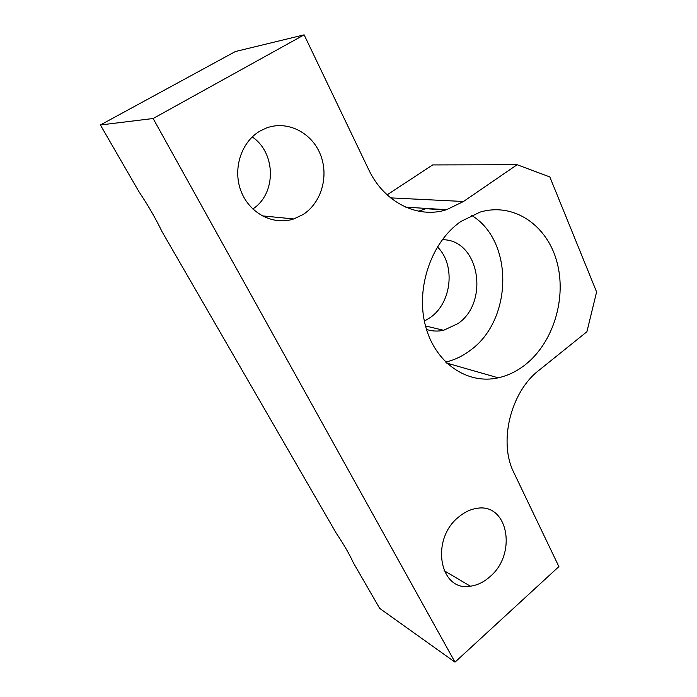 <?xml version="1.0" encoding="UTF-8"?>
<svg xmlns="http://www.w3.org/2000/svg" width="697" height="697" viewBox="0 0 697 697"><rect width="100%" height="100%" fill="white"/><g stroke="black" fill="none" stroke-linecap="round" stroke-linejoin="round"><path stroke-width="1.05" d="M252.244 136.934C276.326 153.07 276.387 193.879 252.776 208.978M303.038 214.545C321.552 202.783 329.211 175.783 320.245 154.133C311.507 132.395 287.173 120.076 266.21 128.082L260.025 131.045C240.927 142.057 232.336 169.728 241.275 191.753C250.005 213.874 273.773 225.645 293.742 218.954L303.038 214.545M489.73 576.872C517.592 554.037 508.078 502.023 476.269 508.462C470.153 509.463 464.341 512.278 458.818 516.886C430.04 539.234 439.528 592.101 470.388 586.194C477.271 585.28 483.718 582.169 489.73 576.872M525.555 364.505C553.566 342.218 566.931 297.793 556.807 261.497C546.927 225.131 513.706 202.06 480.006 212.132L461.013 221.402C431.548 241.537 415.508 287.844 425.362 325.421C434.98 363.137 467.382 384.866 498.224 377.826C508.017 375.622 517.13 371.187 525.555 364.505M445.636 362.083C454.514 360.018 462.773 356.071 470.423 350.234C512.626 320.115 514.133 241.005 471.538 215.356M426.52 208.447L418.644 211.191M426.486 329.437C432.088 331.267 437.803 331.554 443.623 330.291L457.868 323.652C489.974 302.045 479.153 239.045 442.247 239.733M437.394 246.895C455.76 264.625 451.865 302.655 430.389 317.466L424.368 321.09M455.002 662.15L558.889 566.6L513.898 472.688C498.294 442.307 510.613 391.932 538.868 370.386L586.909 331.737L596.606 291.956L549.837 176.951L517.113 164.719L463.488 201.494L446.559 209.71C418.148 218.971 384.239 202.81 368.696 169.615L304.127 34.85L235.386 51.526L100.394 124.981L138.912 191.64C148.086 205.362 155.771 218.658 161.957 231.517L336.311 533.292C343.83 544.444 349.519 554.289 353.379 562.836L379.717 608.42L455.002 662.15L153.131 118.507L100.394 124.981M517.113 164.719L432.689 164.928L387.114 194.846M304.127 34.85L153.131 118.507M390.625 197.878L463.488 201.494M425.649 208.691L445.697 209.963M425.501 325.952L443.623 330.291M446.638 363.05L498.224 377.826M470.388 586.194L444.067 570.634M293.742 218.954L262.133 215.852M405.741 207.14L446.559 209.71"/></g></svg>
